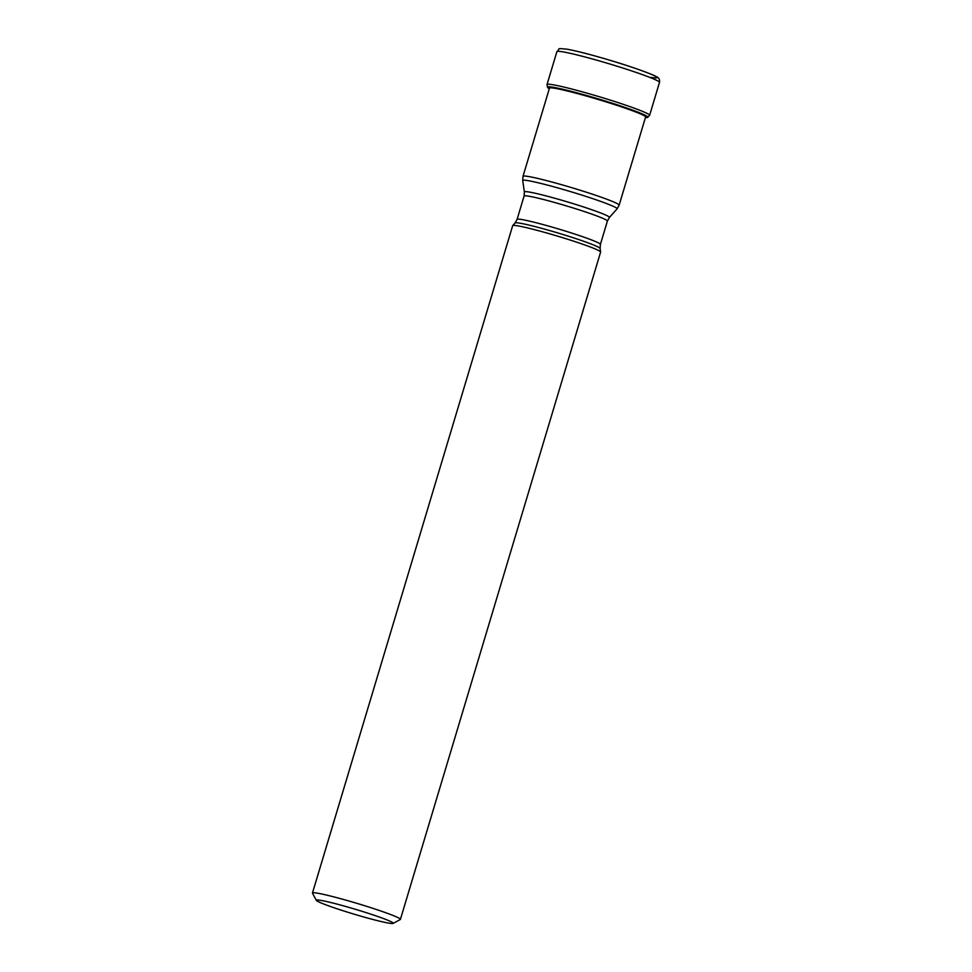 <?xml version="1.0" encoding="UTF-8"?>
<svg xmlns="http://www.w3.org/2000/svg" width="972" height="972" viewBox="0 0 972 972"><rect width="100%" height="100%" fill="white"/><g stroke="black" fill="none" stroke-linecap="round" stroke-linejoin="round"><path stroke-width="1.46" d="M549.302 88.707A52.281 3.281 -163.3 0 1 547.637 87.529A52.281 3.281 -163.3 0 1 553.639 87.468A52.281 3.281 16.7 0 1 612.409 103.384A52.281 3.281 16.7 0 1 647.474 117.478A52.281 3.281 16.7 0 1 645.432 117.551M400.403 919.403L600.611 252.064A45.903 2.88 -163.3 0 0 600.611 251.979A45.903 2.88 -163.3 0 0 567.271 239.124A45.903 2.88 -163.3 0 0 518.027 225.893A45.903 2.88 -163.3 0 0 512.718 225.601A45.903 2.88 -163.3 0 0 512.669 225.686L312.462 893.025A45.903 2.88 16.7 0 1 317.808 893.232A45.903 2.88 16.7 0 1 377.464 909.853A45.903 2.88 16.7 0 1 400.403 919.403A45.903 2.88 16.7 0 1 400.257 919.548L393.077 923.4A40.119 2.515 16.7 0 1 388.521 923.084A40.119 2.515 16.7 0 1 336.385 908.553A40.119 2.515 16.7 0 1 316.374 900.388A40.119 2.515 16.7 0 1 321.015 900.4A40.119 2.515 16.7 0 1 373.163 914.919A40.119 2.515 16.7 0 1 393.077 923.4M316.374 900.388L312.498 893.219A45.903 2.88 16.7 0 1 312.462 893.025M547.588 87.456A52.439 3.293 16.7 0 1 547.528 87.383L547.017 84.564A53.557 3.366 16.7 0 1 553.262 84.807A53.557 3.366 16.7 0 1 611.449 100.481A53.557 3.366 16.7 0 1 649.612 115.34L647.644 117.418A52.439 3.293 16.7 0 1 647.546 117.442M547.637 87.529L547.528 87.383A52.439 3.293 16.7 0 1 553.554 87.322A52.439 3.293 16.7 0 1 612.482 103.287A52.439 3.293 16.7 0 1 647.644 117.418L647.474 117.478M556.895 51.638C560.832 48.296 555.474 48.199 567.041 49.183C576.821 50.969 591.098 54.663 609.881 60.252C634.133 67.384 655.189 75.452 655.893 76.46C658.809 77.517 660 79.51 659.49 82.413A53.557 3.366 -163.3 0 0 621.327 67.554A53.557 3.366 -163.3 0 0 563.14 51.893A53.557 3.366 -163.3 0 0 556.895 51.638L547.017 84.564M651.131 77.396A49.718 3.123 -163.3 0 0 632.092 67.287A49.718 3.123 -163.3 0 0 567.478 49.293M645.542 117.175A50.265 3.159 16.7 0 0 611.206 103.506A50.265 3.159 16.7 0 0 555.243 88.367A50.265 3.159 -163.3 0 0 549.411 88.343M549.52 87.978L523.009 176.333A50.179 3.147 16.7 0 1 528.853 176.576A50.179 3.147 16.7 0 1 528.889 176.576A50.179 3.147 16.7 0 1 583.419 191.265A50.179 3.147 16.7 0 1 619.14 205.177L645.651 116.822M528.489 180.731A49.28 3.098 -163.3 0 0 528.452 180.719A49.28 3.098 -163.3 0 0 522.705 180.585L524.37 191.982A44.396 2.782 16.7 0 1 529.521 192.104A44.396 2.782 16.7 0 1 529.558 192.104A44.396 2.782 16.7 0 1 578.389 205.286A44.396 2.782 16.7 0 1 609.395 217.485L617.062 208.895A49.28 3.098 -163.3 0 0 582.69 195.36A49.28 3.098 -163.3 0 0 528.489 180.731M600.392 244.385L600.101 248.455A44.396 2.782 -163.3 0 0 567.855 236.026A44.396 2.782 -163.3 0 0 520.214 223.232A44.396 2.782 -163.3 0 0 515.087 222.953L517.08 219.393A43.497 2.734 16.7 0 1 522.11 219.587A43.497 2.734 16.7 0 1 522.146 219.599A43.497 2.734 16.7 0 1 569.398 232.32A43.497 2.734 16.7 0 1 600.392 244.385L607.403 221.045A43.497 2.734 -163.3 0 0 576.408 208.98A43.497 2.734 -163.3 0 0 529.145 196.259A43.497 2.734 -163.3 0 0 529.12 196.247A43.497 2.734 -163.3 0 0 524.078 196.052L524.37 191.982M659.49 82.413L649.612 115.34M619.14 205.177L617.062 208.895M523.009 176.333L522.705 180.585M517.08 219.393L524.078 196.052M607.403 221.045L609.395 217.485M600.101 248.455L600.611 251.979M515.087 222.953L512.718 225.601"/></g></svg>
